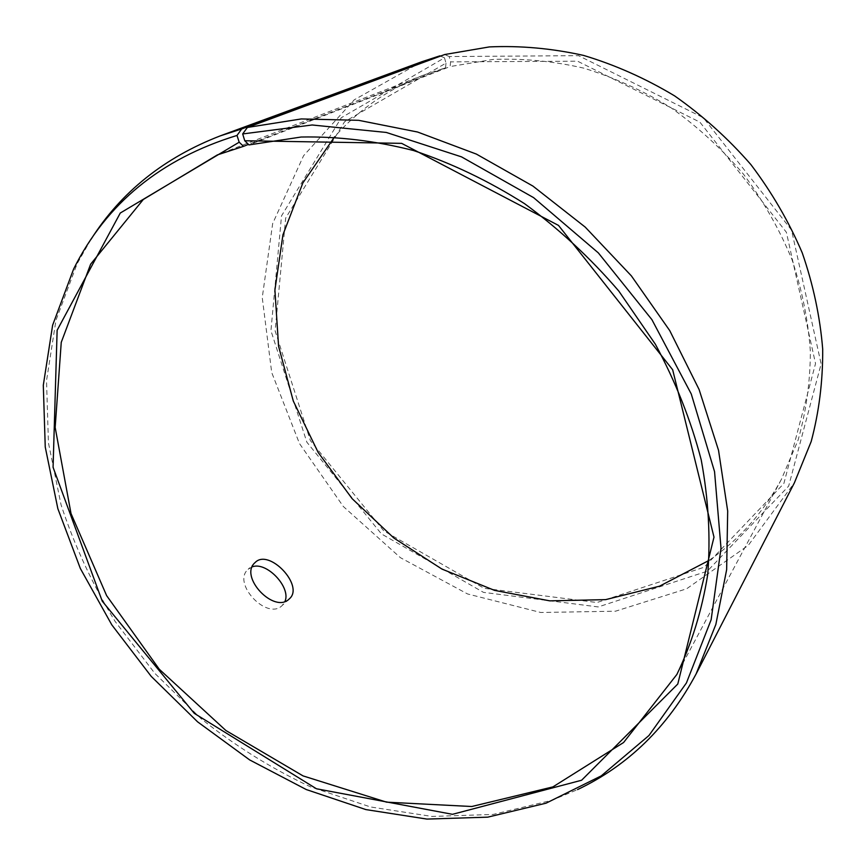 <?xml version="1.0" encoding="UTF-8"?>
<svg xmlns="http://www.w3.org/2000/svg" width="866" height="866" viewBox="0 0 866 866"><rect width="100%" height="100%" fill="white"/><g stroke="black" fill="none" stroke-linecap="round" stroke-linejoin="round"><path stroke-width="0.65" stroke-dasharray="4.33 3.25" d="M90.962 239.417L77.15 263.675L55.976 320.247L46.526 380.65L48.431 442.797L61.042 504.759C74.389 545.461 92.424 584.366 115.146 621.474L154.743 673.261L201.302 718.888C235.357 745.983 271.762 768.64 310.515 786.848L370.475 806.95L431.918 816.432L493.035 814.451L551.761 800.346L577.535 789.608M440.48 56.095L444.485 57.827L341.312 117.711L281.515 215.872L270.939 330.671L306.867 442.212L381.462 533.932L483.466 592.366L598.233 606.936L707.241 571.214L788.666 486.107L821.13 363.904L791.524 230.042L703.333 117.711L578.531 55.662L449.194 56.55L450.612 61.876L450.103 66.563L248.986 144.914M444.691 54.536L449.194 56.55M421.948 61.681L354.205 99.85L303.576 155.718L272.671 223.547L262.246 297.59L271.707 372.51L299.474 443.533L343.315 506.491L400.438 557.693L467.543 593.946L540.741 612.489L615.499 611.201L686.597 588.815L748.235 545.407L794.393 482.827M444.485 57.827L445.99 63.121L344.581 121.727L285.672 218.059L275.128 330.899L310.396 440.642L383.79 530.89L484.159 588.317L597.02 602.519L704.069 567.252L783.86 483.52L815.534 363.547L786.371 232.261L699.89 122.128L577.535 61.183L450.612 61.876M445.99 63.121L445.546 67.786L423.669 75.061C388.271 89.09 358.567 109.701 334.536 136.904M709.059 560.389C738.99 539.875 763.087 512.899 781.338 479.493L798.084 440.123C806.062 411.945 810.154 382.512 810.381 351.823C808.281 320.788 802.111 289.948 791.881 259.291C779.378 229.176 763.249 200.804 743.483 174.163C721.876 148.93 697.671 126.761 670.869 107.655C642.962 90.594 613.886 77.41 583.63 68.111C553.136 61.15 522.967 58.249 493.122 59.429L450.103 66.563M445.546 67.786L248.477 144.406M252.298 566.819L248.152 569.276C231.514 583.251 267.302 621.117 282.284 605.388L285.011 601.329M546.056 803.183L551.761 800.346M73.632 269.001L77.15 263.675M423.669 75.061L217.366 154.917M781.338 479.493L676.855 674.484M255.102 562.543L248.152 569.276M289.374 598.807L282.284 605.388"/><path stroke-width="1.3" d="M248.477 144.406L243.508 146.343L239.189 142.208L120.277 213.025L57.134 330.26L53.075 467.304L102.231 601.156L194.32 713.378L316.436 788.764L452.485 814.321L581.606 780.244L677.786 684.021L713.995 537.136L672.665 369.771L558.494 225.409L401.64 143.355L244.753 140.747L242.686 133.938L247.373 127.454L444.691 54.536L489.355 46.916C520.379 45.53 551.772 48.366 583.532 55.402C615.077 64.863 645.451 78.373 674.646 95.909C702.716 115.6 728.133 138.495 750.887 164.594C771.758 192.176 788.872 221.609 802.252 252.883C813.282 284.752 820.091 316.859 822.7 349.215C822.895 381.235 819.052 412 811.193 441.508L794.393 482.827L696.123 673.921L715.857 624.429L726.65 569.644L727.689 511.027L718.531 450.32L699.089 389.494L669.754 330.639L631.368 275.864L585.221 227.109L532.926 186.082L476.387 154.094L417.618 132.033L358.621 120.32L301.314 118.934L247.373 127.454M243.508 146.343L217.366 154.917L143.323 199.461L90.627 264.195L61.248 342.351L55.164 427.414L71.012 513.527L106.615 595.613L159.279 669.245L225.918 730.525L303.035 775.893L386.572 802.154L471.743 806.517L552.898 786.902L623.585 742.519L676.855 674.484C691.62 643.936 701.904 610.671 707.695 574.678C710.672 537.515 708.507 499.238 701.211 459.857C690.916 420.367 675.632 381.819 655.346 344.192L618.8 291.063C590.504 258.09 559.068 228.938 524.504 203.64C488.684 180.951 451.684 163.241 413.504 150.522C375.27 140.812 337.827 136.308 301.184 137.023L248.986 144.914L244.753 140.747M239.189 142.208L237.013 135.442C160.892 158.824 106.431 203.348 73.632 269.001L52.631 325.194L43.3 385.229L45.248 447.029L57.849 508.667L80.332 568.453L111.779 624.819L151.214 676.378L197.567 721.822L249.668 759.926L306.25 789.543L365.885 809.591L426.981 819.084L487.71 817.158L546.056 803.183L601.264 775.86L648.937 735.537L686.413 682.971L711.148 619.72L721.01 548.189L714.547 471.634L691.274 393.998L651.903 319.641L598.341 252.894L533.608 197.643L461.535 156.876L386.323 132.455L312.128 124.985L242.686 133.938M237.013 135.442L241.668 128.969L220.278 135.865C164.183 157.558 121.078 192.079 90.962 239.417M577.535 789.608C628.196 765.501 667.729 726.942 696.123 673.921M241.668 128.969L439.917 55.846L421.948 61.681L220.278 135.865M439.917 55.846L440.48 56.095M334.536 136.904L302.894 182.867L282.944 234.762L274.912 290.002L278.56 346.151L293.271 400.98L318.168 452.431L352.148 498.686L393.889 538.057L441.92 569.059L494.529 590.374L549.813 600.852L605.626 599.64L659.567 586.174L709.059 560.389M289.406 598.785L289.374 598.807C274.479 614.514 238.464 576.529 255.102 562.543C268.904 547.972 304.702 585.827 289.406 598.785M285.011 601.329C291.214 587.321 266.631 561.309 252.298 566.819"/></g></svg>

